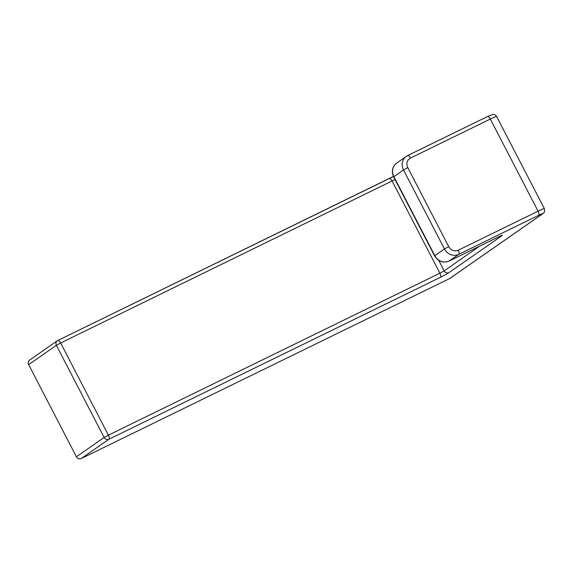 <?xml version="1.0" encoding="UTF-8"?>
<svg xmlns="http://www.w3.org/2000/svg" width="573" height="573" viewBox="0 0 573 573"><rect width="100%" height="100%" fill="white"/><g stroke="black" fill="none" stroke-linecap="round" stroke-linejoin="round"><path stroke-width="0.86" d="M395.012 179.535L60.645 342.991A3.71 1.454 -116 0 0 57.809 340.498A3.71 1.454 -116 0 0 57.73 340.541A3.71 3.409 55.2 0 0 57.314 340.785L29.595 360.088A3.71 3.409 55.2 0 0 28.65 364.629L76.417 456.781A3.71 3.409 -124.8 0 0 81.187 458.572L449.511 278.621A3.71 3.409 55.2 0 0 449.927 278.378L542.724 213.765A3.71 3.409 55.2 0 1 542.309 214.008A7.428 0.415 -27.4 0 0 538.577 215.333A3.71 1.454 64 0 0 538.076 211.201A11.138 0.623 -27.4 0 1 544.35 208.593L496.583 116.448C494.685 113.783 492.458 114.493 492.773 114.45L487.48 116.555A3.71 1.454 64 0 1 490.316 119.055A11.138 0.623 -27.4 0 1 496.583 116.448M438.76 260.407L444.168 270.85L439.892 273.185L108.404 435.143L60.645 342.991L56.369 345.333L104.136 437.478L108.404 435.143A3.71 1.454 -116 0 1 108.906 439.269L81.187 458.572M479.708 246.104L444.168 270.85A3.71 3.409 -124.8 0 0 448.945 272.641A7.428 0.415 -27.4 0 1 440.393 277.318A3.71 1.454 -116 0 0 439.892 273.185L392.133 181.039A3.71 1.454 -116 0 0 389.296 178.54A3.71 1.454 -116 0 0 389.217 178.59L57.887 340.462M407.783 167.624L448.723 246.605A7.428 6.819 55.2 0 0 458.278 250.193L538.076 211.201L490.316 119.055L410.512 158.048A7.428 6.819 55.2 0 0 407.783 167.624L403.507 169.966L444.447 248.947A11.138 10.228 55.2 0 0 458.772 254.319L538.577 215.333M393.422 176.434A7.428 0.415 -27.4 0 1 389.375 178.511M407.761 155.512L487.401 116.606A3.71 1.454 64 0 1 487.48 116.555L407.675 155.548A3.71 1.454 -116 0 0 407.596 155.591A11.138 10.228 55.2 0 0 406.35 156.322A11.138 10.228 55.2 0 0 403.507 169.966L393.644 176.885L434.585 255.866C438.209 261.553 443.029 263.294 449.06 261.08A3.71 1.454 64 0 1 448.967 261.116M440.393 277.318L108.906 439.269A3.71 3.409 -124.8 0 1 104.136 437.478L76.417 456.781M449.511 278.621L542.309 214.008M448.945 272.641L501.969 235.718A7.428 0.415 152.6 0 0 498.245 237.043L449.132 261.03L458.772 254.319A3.71 1.454 64 0 0 458.278 250.193M28.65 364.629L56.369 345.333A3.71 3.409 55.2 0 1 57.314 340.785A3.71 3.71 0 0 1 57.809 340.498L393.415 176.427M448.723 246.605L444.447 248.947L434.807 255.658L393.866 176.677A11.138 10.228 55.2 0 1 396.709 163.04L407.675 155.548A3.71 1.454 -116 0 1 410.512 158.048M434.585 255.866L434.807 255.658A11.138 10.228 55.2 0 0 449.132 261.03A3.71 1.454 64 0 1 449.06 261.08L498.166 237.086A3.71 1.454 -116 0 0 498.245 237.043M498.087 237.115A3.71 1.454 -116 0 0 498.166 237.086L501.268 235.646M544.35 208.593C545.03 213.722 543.584 212.497 542.724 213.765M396.709 163.04C392.269 166.707 391.244 171.327 393.644 176.885"/></g></svg>
